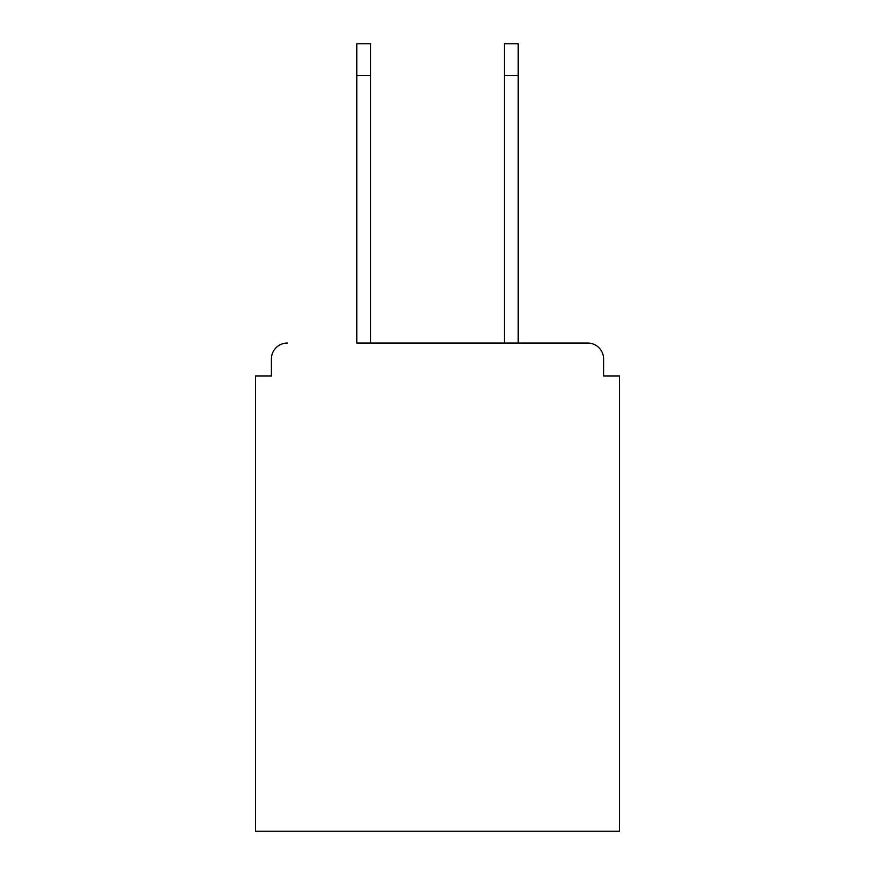 <?xml version="1.0" encoding="UTF-8"?>
<svg xmlns="http://www.w3.org/2000/svg" width="875" height="875" viewBox="0 0 875 875"><rect width="100%" height="100%" fill="white"/><g stroke="black" fill="none" stroke-linecap="round" stroke-linejoin="round"><path stroke-width="1.31" d="M603.597 375.944L603.597 358.958L603.597 375.944L619.522 375.944L619.522 831.25L255.478 831.25L255.478 375.944L271.403 375.944L271.403 358.958L271.403 375.944M356.836 75.589L356.836 43.75L370.639 43.75L370.639 75.589L356.836 75.589L356.836 343.044L587.672 343.044L518.164 343.044L518.164 75.589L504.361 75.589L504.361 43.75L518.164 43.75L518.164 75.589M287.328 343.044A15.925 15.925 0 0 0 271.403 358.958M603.597 358.958A15.925 15.925 0 0 0 587.672 343.044M504.361 75.589L504.361 343.044L370.639 343.044L370.639 75.589"/></g></svg>
